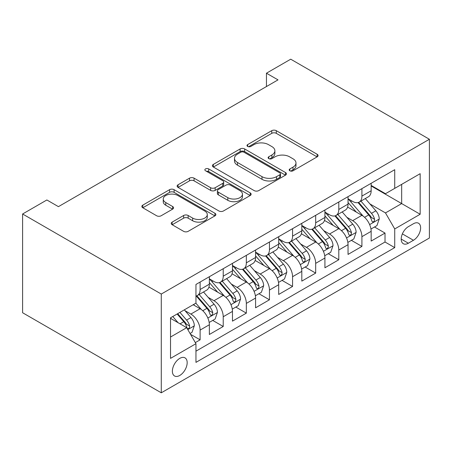 <?xml version="1.0" encoding="UTF-8"?>
<svg xmlns="http://www.w3.org/2000/svg" width="452" height="452" viewBox="0 0 452 452"><rect width="100%" height="100%" fill="white"/><g stroke="black" fill="none" stroke-linecap="round" stroke-linejoin="round"><path stroke-width="0.68" d="M289.856 170.794A2.249 1.299 0 0 0 293.037 170.794L317.14 156.872A3.209 1.853 0 0 0 318.078 155.567A3.209 1.853 0 0 0 317.14 154.256L276.302 130.679A3.209 1.853 0 0 0 271.765 130.679L247.662 144.595A2.249 1.299 0 0 0 247.001 145.51A2.249 1.299 0 0 0 247.662 146.431A2.249 1.299 0 0 0 250.837 146.431L253.956 144.629A10.266 5.927 0 0 1 268.477 144.629L271.878 146.589A10.266 5.927 0 0 1 274.884 150.782A10.266 5.927 0 0 1 271.878 154.974L268.759 156.776A2.249 1.299 0 0 0 268.104 157.691A2.249 1.299 0 0 0 268.759 158.612A2.249 1.299 0 0 0 271.934 158.612L275.053 156.81A10.266 5.927 0 0 1 289.574 156.81L292.981 158.776A10.266 5.927 0 0 1 295.987 162.963A10.266 5.927 0 0 1 292.981 167.155L289.856 168.958A2.249 1.299 0 0 0 289.201 169.873A2.249 1.299 0 0 0 289.856 170.794L289.856 168.958M179.772 375.459A10.458 6.04 120 0 0 186.608 366.244A10.458 6.04 120 0 0 185.004 357.86A10.458 6.04 120 0 0 179.772 358.379A10.458 6.04 120 0 0 172.941 367.595A10.458 6.04 120 0 0 174.545 375.979A10.458 6.04 120 0 0 179.772 375.459M172.167 222.107A3.209 1.853 0 0 0 171.229 223.412A3.209 1.853 0 0 0 172.167 224.723L183.625 231.339A3.209 1.853 0 0 0 188.162 231.339L214.932 215.881A3.209 1.853 0 0 0 215.875 214.576A3.209 1.853 0 0 0 214.932 213.265L174.093 189.687A3.209 1.853 0 0 0 169.556 189.687L142.787 205.14A3.209 1.853 0 0 0 141.849 206.451A3.209 1.853 0 0 0 142.787 207.762L156.624 215.751A3.209 1.853 0 0 0 161.161 215.751L172.619 209.14A3.209 1.853 0 0 0 173.562 207.83A3.209 1.853 0 0 0 172.619 206.519L165.76 202.558A8.582 4.955 0 0 1 163.245 199.049A8.582 4.955 0 0 1 168.54 194.473A8.582 4.955 0 0 1 177.896 195.546L204.779 211.067A8.582 4.955 0 0 1 207.293 214.576A8.582 4.955 0 0 1 201.993 219.152A8.582 4.955 0 0 1 192.642 218.079L188.162 215.491A3.209 1.853 0 0 0 183.625 215.491L172.167 222.107L172.167 224.723M429.4 139.261L290.721 59.195L266.448 73.207L278.008 79.874L58.427 206.649L46.867 199.976L22.6 213.988L161.279 294.054L429.4 139.261L429.4 238.012L161.279 392.805L161.279 294.054M254.182 190.603A3.209 1.853 0 0 0 258.719 190.603L285.489 175.144A3.209 1.853 0 0 0 286.432 173.839A3.209 1.853 0 0 0 285.489 172.528L244.656 148.951A3.209 1.853 0 0 0 240.114 148.951L213.344 164.404A3.209 1.853 0 0 0 212.406 165.714A3.209 1.853 0 0 0 213.344 167.025L254.182 190.603M206.417 171.28A2.249 1.299 0 0 1 208.694 171.596L208.694 168.924L250.21 192.897A3.209 1.853 0 0 1 251.154 194.207A3.209 1.853 0 0 1 250.21 195.513L223.441 210.971A3.209 1.853 0 0 1 218.904 210.971L178.065 187.394L178.065 184.772A3.209 1.853 0 0 0 177.127 186.083A3.209 1.853 0 0 0 178.065 187.394M178.065 184.772L189.524 178.161A3.209 1.853 0 0 1 194.061 178.161L210.621 187.721A3.209 1.853 0 0 0 215.158 187.721L222.763 183.331A3.209 1.853 0 0 0 223.7 182.026A3.209 1.853 0 0 0 222.763 180.715L205.519 170.76A2.249 1.299 0 0 1 204.858 169.845A2.249 1.299 0 0 1 206.248 168.641A2.249 1.299 0 0 1 208.694 168.924M195.315 342.599L200.112 339.831L190.518 334.294M185.066 310.722L190.868 314.072A13.074 7.548 60 0 1 200.112 330.09L209.361 324.751L209.361 334.491L223.226 326.485L212.711 320.411M208.18 297.376L213.982 300.727A13.074 7.548 60 0 1 223.226 316.745L232.469 311.405L232.469 321.146L246.34 313.14L235.825 307.066M231.294 284.037L237.097 287.387A13.074 7.548 60 0 1 246.34 303.399L255.583 298.06L255.583 307.801L269.454 299.795L258.94 293.727M254.403 270.691L260.211 274.042A13.074 7.548 60 0 1 269.454 290.054L278.698 284.715L278.698 294.455L292.568 286.449L282.048 280.381M277.517 257.346L283.319 260.697A13.074 7.548 60 0 1 292.568 276.709L301.812 271.369L301.812 281.116L315.682 273.104L305.162 267.036M300.631 244.001L306.433 247.351A13.074 7.548 60 0 1 315.682 263.363L324.926 258.03L324.926 267.77L338.797 259.764L328.276 253.691M323.745 230.656L329.548 234.006A13.074 7.548 60 0 1 338.797 250.018L348.04 244.685L348.04 254.425L361.911 246.419L361.911 236.678A13.074 7.548 -120 0 0 352.662 220.661L346.859 217.31M351.39 240.345L361.911 246.419M209.361 324.751A13.074 7.548 -120 0 0 200.112 308.739L193.179 304.733M232.469 311.405A13.074 7.548 -120 0 0 223.226 295.393L208.931 287.139M255.583 298.06A13.074 7.548 -120 0 0 246.34 282.048L232.045 273.793M278.698 284.715A13.074 7.548 -120 0 0 269.454 268.703L255.16 260.448M301.812 271.369A13.074 7.548 -120 0 0 292.568 255.357L278.274 247.103M324.926 258.03A13.074 7.548 -120 0 0 315.682 242.012L301.388 233.763M348.04 244.685A13.074 7.548 -120 0 0 338.797 228.667L324.502 220.418M413.45 223.734L408.365 226.667A10.13 5.848 120 0 0 401.749 235.599A10.13 5.848 120 0 0 403.303 243.718A10.13 5.848 120 0 0 408.365 243.216L413.45 240.278A10.13 5.848 120 0 0 420.072 231.351A10.13 5.848 120 0 0 418.518 223.231A10.13 5.848 120 0 0 413.45 223.734M170.528 337.028L186.704 327.683L195.953 343.701L195.953 362.38L394.732 247.617L394.732 228.938L385.483 212.92L369.973 203.965M195.953 343.701L170.528 358.379L170.528 317.812L195.953 303.134L195.953 284.449L394.732 169.686L394.732 188.365L420.157 173.687L420.157 214.259L394.732 228.938M209.361 278.844L213.982 281.511A13.074 7.548 60 0 0 220.519 282.161L229.763 276.822A13.074 7.548 -120 0 0 232.469 270.838L232.469 263.363M232.469 265.499L237.097 268.166A13.074 7.548 60 0 0 243.634 268.816L252.877 263.476A13.074 7.548 -120 0 0 255.583 257.493L255.583 250.018M255.583 252.154L260.211 254.826A13.074 7.548 60 0 0 266.748 255.47L275.991 250.131A13.074 7.548 -120 0 0 278.698 244.148L278.698 236.673M278.698 238.809L283.319 241.481A13.074 7.548 60 0 0 289.862 242.125L299.105 236.791A13.074 7.548 -120 0 0 301.812 230.802L301.812 223.333M301.812 225.469L306.433 228.136A13.074 7.548 60 0 0 312.97 228.78L322.219 223.446A13.074 7.548 -120 0 0 324.926 217.457L324.926 209.988M324.926 212.124L329.548 214.79A13.074 7.548 60 0 0 336.085 215.44L345.334 210.101A13.074 7.548 -120 0 0 348.04 204.112L348.04 196.643M195.953 351.17L385.019 242.012L385.019 233.074L371.154 241.08L371.154 231.339A13.074 7.548 -120 0 0 361.911 215.327L347.616 207.072M348.04 198.778L352.662 201.445A13.074 7.548 -120 0 0 359.199 202.095A13.074 7.548 -120 0 0 361.911 196.106L361.911 188.637M359.199 202.095L368.448 196.756A13.074 7.548 -120 0 0 371.154 190.772L371.154 183.297M200.112 282.048L200.112 289.517A13.074 7.548 60 0 1 197.405 295.506A13.074 7.548 60 0 1 195.953 296.032M197.405 295.506L206.649 290.167A13.074 7.548 -120 0 0 209.361 284.184L209.361 276.709M223.226 268.703L223.226 276.178A13.074 7.548 60 0 1 220.519 282.161M246.34 255.357L246.34 262.832A13.074 7.548 60 0 1 243.634 268.816M269.454 242.012L269.454 249.487A13.074 7.548 60 0 1 266.748 255.47M292.568 228.667L292.568 236.142A13.074 7.548 60 0 1 289.862 242.125M315.682 215.321L315.682 222.796A13.074 7.548 60 0 1 312.97 228.78M338.797 201.982L338.797 209.451A13.074 7.548 60 0 1 336.085 215.44M338.797 250.018L338.797 259.764M315.682 263.363L315.682 273.104M292.568 276.709L292.568 286.449M269.454 290.054L269.454 299.795M246.34 303.399L246.34 313.14M223.226 316.745L223.226 326.485M200.112 330.09L200.112 339.831M186.704 327.683L170.528 318.344M385.483 212.92L401.664 203.581L401.664 184.365L420.157 173.687M371.154 185.964L420.157 214.259M371.154 185.433L385.483 193.705L394.732 188.365M22.6 213.988L22.6 312.739L161.279 392.805M266.448 73.207L266.448 86.547M374.505 227L385.019 233.074M385.019 242.012L394.732 247.617M290.755 171.11L292.981 169.828A10.266 5.927 0 0 0 295.987 165.635L295.987 162.963M274.884 150.782L274.884 153.454A10.266 5.927 0 0 1 271.878 157.646L269.658 158.929M317.101 156.9L276.302 133.346A3.209 1.853 0 0 0 271.765 133.346L248.555 146.747M285.449 175.173L244.656 151.618A3.209 1.853 0 0 0 240.114 151.618L213.389 167.048M279.822 174.754A2.249 1.299 0 0 0 280.477 173.839A2.249 1.299 0 0 0 279.822 172.918L243.973 152.222A2.249 1.299 0 0 0 240.797 152.222L237.509 154.126A10.266 5.927 0 0 0 234.498 158.313A10.266 5.927 0 0 0 237.509 162.505L262.007 176.653A10.266 5.927 0 0 0 276.528 176.653L279.822 174.754L279.822 177.421A2.249 1.299 0 0 0 280.477 176.506L280.477 173.839M234.498 158.313L234.498 160.985A10.266 5.927 0 0 0 237.509 165.178L237.509 162.505M279.822 177.421L276.528 179.32A10.266 5.927 0 0 1 262.007 179.32L237.509 165.178M178.111 187.416L189.524 180.828L189.524 178.161M223.7 182.026L223.7 184.693A3.209 1.853 0 0 1 222.763 186.004L215.158 190.388A3.209 1.853 0 0 1 210.621 190.388L194.061 180.828A3.209 1.853 0 0 0 189.524 180.828M208.694 171.596L250.171 195.541M227.808 197.643A8.582 4.955 0 0 0 237.159 198.716A8.582 4.955 0 0 0 242.458 194.14A8.582 4.955 0 0 0 239.944 190.637L230.475 185.167A3.209 1.853 0 0 0 225.938 185.167L218.339 189.557A3.209 1.853 0 0 0 217.395 190.863A3.209 1.853 0 0 0 218.339 192.173L227.808 197.643L227.808 200.315A8.582 4.955 0 0 0 237.159 201.389A8.582 4.955 0 0 0 242.458 196.806L242.458 194.14M217.395 190.863L217.395 193.535A3.209 1.853 0 0 0 218.339 194.846L218.339 192.173M227.808 200.315L218.339 194.846M207.293 214.576L207.293 217.242A8.582 4.955 0 0 1 201.993 221.819A8.582 4.955 0 0 1 192.642 220.745L188.162 218.158A3.209 1.853 0 0 0 183.625 218.158L172.212 224.751M163.245 199.049L163.245 201.722A8.582 4.955 0 0 0 165.76 205.225L165.76 202.558M172.579 209.163L165.76 205.225M214.892 215.909L174.093 192.354A3.209 1.853 0 0 0 169.556 192.354L142.826 207.784M370.962 229.051L376.934 225.599L379.245 218.926A8.661 5 -120 0 0 375.872 210.796L365.306 198.569M363.193 216.169L350.667 201.671A25.007 14.436 -120 0 0 348.04 198.92M356.323 212.101L349.317 203.988A20.758 11.984 -120 0 0 348.04 202.598M358.024 202.564L368.702 214.932A8.661 5 60 0 1 371.793 220.898L372.42 221.926L373.595 221.762L374.375 220.808L374.567 219.299A8.661 5 -120 0 0 371.476 213.327L360.916 201.1M358.651 202.36L370.126 215.649A4.413 2.548 60 0 1 371.239 217.378L374.567 219.299M347.848 242.391L353.82 238.944L356.131 232.272A8.661 5 -120 0 0 352.758 224.141L342.192 211.909M340.079 229.514L327.553 215.016A25.007 14.436 -120 0 0 324.926 212.265M333.209 225.446L326.203 217.333A20.758 11.984 -120 0 0 324.926 215.937M334.909 215.909L345.588 228.277A8.661 5 60 0 1 348.678 234.243L349.311 235.272L350.481 235.102L351.26 234.153L351.453 232.639A8.661 5 -120 0 0 348.362 226.672L337.802 214.446M335.537 215.706L347.012 228.994A4.413 2.548 60 0 1 348.125 230.723L351.453 232.639M324.734 255.736L330.706 252.289L333.017 245.617A8.661 5 -120 0 0 329.644 237.481L319.084 225.254M316.965 242.86L304.439 228.356A25.007 14.436 -120 0 0 301.812 225.61M310.095 238.792L303.094 230.678A20.758 11.984 -120 0 0 301.812 229.283M311.795 229.254L322.479 241.622A8.661 5 60 0 1 325.564 247.589L326.197 248.611L327.367 248.447L328.152 247.498L328.338 245.984A8.661 5 -120 0 0 325.248 240.018L314.688 227.791M312.422 229.051L323.903 242.34A4.413 2.548 60 0 1 325.011 244.063L328.338 245.984M301.62 269.081L307.592 265.635L309.902 258.962A8.661 5 -120 0 0 306.529 250.826L295.97 238.599M293.851 256.205L281.325 241.701A25.007 14.436 -120 0 0 278.698 238.955M286.98 252.137L279.98 244.023A20.758 11.984 -120 0 0 278.698 242.628M288.681 242.6L299.365 254.962A8.661 5 60 0 1 302.45 260.934L303.083 261.957L304.252 261.793L305.038 260.844L305.224 259.329A8.661 5 -120 0 0 302.139 253.363L291.574 241.136M289.308 242.396L300.789 255.685A4.413 2.548 60 0 1 301.896 257.408L305.224 259.329M278.505 282.427L284.477 278.98L286.788 272.307A8.661 5 -120 0 0 283.415 264.171L272.855 251.945M270.737 269.55L258.216 255.047A25.007 14.436 -120 0 0 255.583 252.301M263.872 265.477L256.866 257.369A20.758 11.984 -120 0 0 255.583 255.973M265.567 255.939L276.251 268.307A8.661 5 60 0 1 279.336 274.274L279.969 275.302L281.138 275.138L281.924 274.183L282.11 272.675A8.661 5 -120 0 0 279.025 266.708L268.46 254.482M266.194 255.742L277.675 269.03A4.413 2.548 60 0 1 278.788 270.754L282.11 272.675M255.391 295.772L261.363 292.325L263.674 285.647A8.661 5 -120 0 0 260.301 277.517L249.741 265.29M247.623 282.89L235.102 268.392A25.007 14.436 -120 0 0 232.469 265.64M240.758 278.822L233.752 270.714A20.758 11.984 -120 0 0 232.469 269.319M242.453 269.285L253.137 281.652A8.661 5 60 0 1 256.222 287.619L256.855 288.647L258.024 288.483L258.81 287.528L258.996 286.02A8.661 5 -120 0 0 255.911 280.054L245.351 267.827M243.08 269.087L254.561 282.37A4.413 2.548 60 0 1 255.674 284.099L258.996 286.02M232.277 309.117L238.249 305.665L240.56 298.992A8.661 5 -120 0 0 237.187 290.862L226.627 278.635M224.508 296.235L211.988 281.737A25.007 14.436 -120 0 0 209.361 278.986M217.644 292.167L210.638 284.059A20.758 11.984 -120 0 0 209.361 282.664M219.339 282.63L230.023 294.998A8.661 5 60 0 1 233.113 300.964L233.74 301.992L234.91 301.829L235.695 300.874L235.882 299.365A8.661 5 -120 0 0 232.797 293.399L222.237 281.172M219.971 282.427L231.447 295.715A4.413 2.548 60 0 1 232.56 297.444L235.882 299.365M209.163 322.462L215.135 319.01L217.446 312.338A8.661 5 -120 0 0 214.073 304.207L203.513 291.981M201.4 309.58L195.869 303.179M194.529 305.512L193.631 304.473M196.224 295.975L206.909 308.343A8.661 5 60 0 1 209.999 314.309L210.626 315.338L211.796 315.174L212.581 314.219L212.773 312.711A8.661 5 -120 0 0 209.683 306.738L199.123 294.512M196.857 295.772L208.332 309.061A4.413 2.548 60 0 1 209.445 310.79L212.773 312.711M190.06 333.491L192.021 332.356L194.332 325.683A8.661 5 -120 0 0 190.959 317.553L184.309 309.852M178.105 322.717L172.754 316.524M171.415 318.858L170.528 317.829M177.144 313.987L183.794 321.688A8.661 5 60 0 1 186.885 327.655L187.512 328.683L188.682 328.514L189.467 327.564L189.659 326.05A8.661 5 -120 0 0 186.569 320.084L179.919 312.388M177.681 313.682L185.218 322.406A4.413 2.548 60 0 1 186.331 324.135L189.659 326.05M190.868 314.072L200.112 308.739M213.982 300.727L223.226 295.393M237.097 287.387L246.34 282.048M260.211 274.042L269.454 268.703M283.319 260.697L292.568 255.357M306.433 247.351L315.682 242.012M329.548 234.006L338.797 228.667M352.662 220.661L361.911 215.327M361.911 196.106L371.154 190.772M200.112 289.517L209.361 284.184M223.226 276.178L232.469 270.838M246.34 262.832L255.583 257.493M269.454 249.487L278.698 244.148M292.568 236.142L301.812 230.802M315.682 222.796L324.926 217.457M338.797 209.451L348.04 204.112M361.911 236.678L371.154 231.339M402.37 233.882L413.45 240.278M401.201 239.08L408.365 243.216M292.981 169.828L292.981 167.155M268.759 158.612L268.759 156.776M271.878 157.646L271.878 154.974M247.662 146.431L247.662 144.595M271.765 133.346L271.765 130.679M276.302 133.346L276.302 130.679M317.14 156.872L317.14 154.256M213.344 167.025L213.344 164.404M240.114 151.618L240.114 148.951M244.656 151.618L244.656 148.951M285.489 175.144L285.489 172.528M262.007 179.32L262.007 176.653M276.528 179.32L276.528 176.653M194.061 180.828L194.061 178.161M210.621 190.388L210.621 187.721M215.158 190.388L215.158 187.721M222.763 186.004L222.763 183.331M250.21 195.513L250.21 192.897M183.625 218.158L183.625 215.491M188.162 218.158L188.162 215.491M192.642 220.745L192.642 218.079M172.619 209.14L172.619 206.519M142.787 207.762L142.787 205.14M169.556 192.354L169.556 189.687M174.093 192.354L174.093 189.687M214.932 215.881L214.932 213.265M369.64 224.604L379.183 219.096M350.667 201.671L351.859 200.982M371.476 213.327L375.872 210.796M364.572 217.316L368.702 214.932M346.526 237.95L356.074 232.441M327.553 215.016L328.745 214.327M348.362 226.672L352.758 224.141M341.458 230.661L345.588 228.277M323.412 251.295L332.96 245.786M304.439 228.356L305.631 227.672M325.248 240.018L329.644 237.481M318.344 244.007L322.479 241.622M300.297 264.64L309.846 259.126M281.325 241.701L282.517 241.018M302.139 253.363L306.529 250.826M295.229 257.352L299.365 254.962M277.183 277.986L286.732 272.471M258.216 255.047L259.403 254.357M279.025 266.708L283.415 264.171M272.121 270.691L276.251 268.307M254.069 291.331L263.618 285.817M235.102 268.392L236.289 267.703M255.911 280.054L260.301 277.517M249.007 284.037L253.137 281.652M230.955 304.676L240.504 299.162M211.988 281.737L213.174 281.048M232.797 293.399L237.187 290.862M225.893 297.382L230.023 294.998M207.841 318.016L217.389 312.507M209.683 306.738L214.073 304.207M202.778 310.727L206.909 308.343M187.806 329.587L194.275 325.852M186.569 320.084L190.959 317.553M180.054 323.847L183.794 321.688"/></g></svg>
